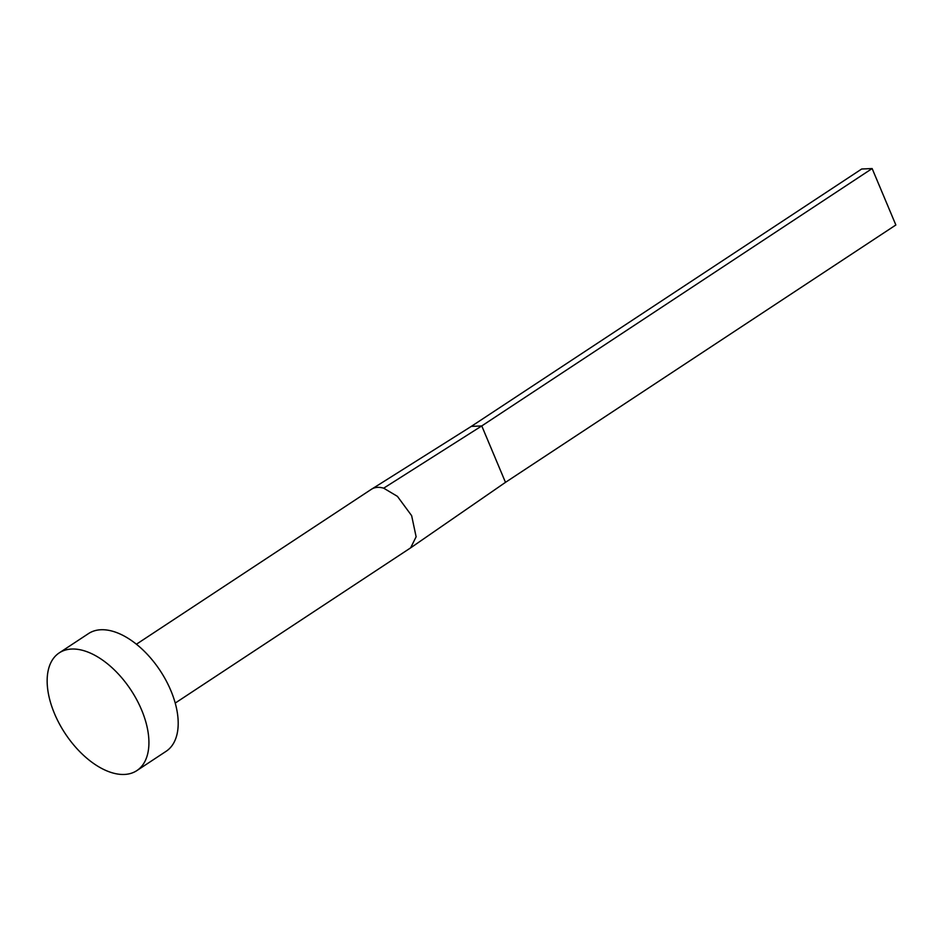<?xml version="1.0" encoding="UTF-8"?>
<svg xmlns="http://www.w3.org/2000/svg" width="943" height="943" viewBox="0 0 943 943"><rect width="100%" height="100%" fill="white"/><g stroke="black" fill="none" stroke-linecap="round" stroke-linejoin="round"><path stroke-width="1.41" d="M136.417 644.222L371.401 489.287A35.245 19.709 56.6 0 1 371.707 489.099A35.245 19.709 56.6 0 1 372.473 488.663A35.245 19.709 56.6 0 1 377.624 487.366A35.245 19.709 56.6 0 1 383.683 488.179L397.439 496.372L411.643 515.668L416.122 536.791L410.618 547.871L175.221 703.077M59.232 652.886L88.501 633.59A70.501 39.417 56.6 0 1 100.96 629.747A70.501 39.417 56.6 0 1 166.039 680.492A70.501 39.417 56.6 0 1 166.121 751.3L136.841 770.608A70.501 39.417 56.6 0 1 124.393 774.451A70.501 39.417 56.6 0 1 59.315 723.705A70.501 39.417 56.6 0 1 59.232 652.886A70.501 39.417 56.6 0 1 71.68 649.043A70.501 39.417 56.6 0 1 136.759 699.789A70.501 39.417 56.6 0 1 136.841 770.608M372.473 488.663L471.311 426.389L481.767 425.93L505.483 482.356L410.618 547.871M383.683 488.179L481.767 425.93L872.134 168.549L895.85 224.988L505.483 482.356M872.134 168.549L861.678 169.009L471.311 426.389M371.707 489.099L377.813 485.303"/></g></svg>
